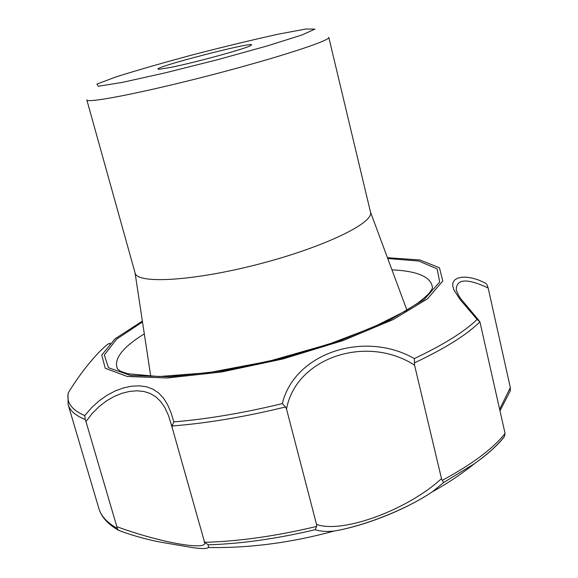 <?xml version="1.0" encoding="UTF-8"?>
<svg xmlns="http://www.w3.org/2000/svg" width="578" height="578" viewBox="0 0 578 578"><rect width="100%" height="100%" fill="white"/><g stroke="black" fill="none" stroke-linecap="round" stroke-linejoin="round"><path stroke-width="0.87" d="M172.208 427.641L168.4 415.293L164.961 407.83L160.821 401.667L155.959 396.92L150.316 393.524L144.023 391.508L137.08 390.8L129.674 391.4L121.965 393.286L114.068 396.501L106.338 400.988L98.91 406.76L92.061 413.667L85.963 421.572L85.226 419.549L84.771 415.589L91.577 407.7L99.055 400.894L107.096 395.229L115.34 390.894L123.649 387.867L131.762 386.176L139.421 385.829L146.574 386.827L152.975 389.189L158.654 392.968L163.538 398.177L167.627 404.766L171.037 412.735L173.819 421.889L172.1 425.972L172.266 427.893L204.605 542.323C239.039 541.369 276.385 536.066 316.65 526.413L316.534 524.398C342.624 534.021 408.22 509.529 441.491 478.613L442.228 480.347C471.872 464.452 492.824 448.839 505.085 433.514L479.921 321.816L477.125 319.461L460.11 299.556L453.875 289.845L452.711 285.966L452.914 282.75L454.467 280.171L457.277 278.329L461.266 277.281L466.265 277.158L472.06 278.032L478.497 279.983L485.282 282.996L486.82 284.383L488.15 287.952C466.684 277.996 456.064 278.762 456.28 290.243L456.295 290.3M387.441 257.709L419.823 259.956L439.439 267.759L442.806 280.98L427.51 298.804L393.3 319.511L343.036 340.558L282.895 358.967L221.374 372.022L167.208 377.983L127.247 376.459L105.232 368.287L101.757 355.087L115.138 338.751L142.369 321.086M109.95 344.531C112.768 338.123 89.872 357.572 68.515 392.448L68.016 393.914L68.125 404.564C69.859 410.611 75.559 415.611 85.226 419.549M282.324 403.61C294.498 352.927 364.508 330.096 414.325 358.577L414.563 365.166C367.088 334.315 296.044 357.262 286.515 409.014L285.518 406.963L282.324 403.61C243.215 413.053 207.04 419.144 173.819 421.889M170.936 67.351L159.427 69.223C143.098 69.728 264.941 38.22 250.411 45.691C245.029 48.892 194.692 62.641 170.936 67.351M499.732 409.087L510.331 387.607L488.15 287.952M510.331 387.607L510.208 391.024M441.491 478.613L414.563 365.166M171.254 424.021L172.266 427.893M505.085 433.514L504.327 436.672L502.636 438.716M442.228 480.347L443.637 482.514L432.315 491.835C402.837 511.566 361.127 526.609 334.192 531.03C327.105 531.89 320.768 531.449 315.191 529.701L316.65 526.413M316.534 524.398L286.515 409.014M204.605 542.323L208.232 544.823L208.579 547.503C249.364 548.233 291.233 542.742 334.192 531.03L334.192 531.03C361.452 526.479 403.69 511.024 432.315 491.835C447.545 483.374 461.555 474.018 474.336 463.758C486.943 454.821 496.712 446.108 503.64 437.64M117.854 529.903C107.631 523.943 101.302 516.783 98.852 508.43C101.078 516.125 107.19 522.758 117.204 528.343L118.483 530.286M117.204 528.343L116.835 526.674C162.801 543.544 210.493 551.188 204.2 541.767L204.077 541.348M116.835 526.674L85.963 421.572M370.491 212.09C374.356 222.783 323.882 247.341 258.388 264.211C192.929 281.204 136.878 284.195 135.079 272.968L86.816 99.893C86.476 103.664 142.087 92.921 209.576 75.443C277.064 58.01 330.912 40.446 328.788 37.317L370.491 212.09M84.771 415.589C71.376 409.824 65.957 402.107 68.515 392.448M477.125 319.461C464.25 331.815 443.319 344.856 414.325 358.577M278.459 34.124L305.885 29.016L314.931 29.138L301.81 35.02L267.195 45.937L217.761 59.65L165.171 72.871L122.254 82.401L98.347 86.252L96.88 84.092L115.976 76.917C137.326 70.191 163.242 62.735 193.731 54.556C224.755 46.543 252.998 39.738 278.459 34.124M414.39 362.883C445.002 348.469 466.851 334.778 479.921 321.816M387.744 258.525L418.739 261.032L437.163 268.914L439.706 282.021L424.158 299.52L390.396 319.728L341.251 340.211L282.671 358.114L222.761 370.852L169.845 376.762L130.52 375.454L108.447 367.695L104.315 355L116.597 339.17L142.499 321.953M172.1 425.972C206.707 423.298 244.516 416.962 285.518 406.963M443.637 482.514L474.336 463.758C487.218 454.575 497.217 445.544 504.327 436.672M208.232 544.823C241.221 543.782 276.869 538.747 315.191 529.701M391.942 269.832C417.75 271.075 431.246 276.97 432.423 287.519C432.828 287.606 431.947 289.246 429.772 292.432C427.843 294.823 423.768 298.436 417.547 303.255L405.669 310.928L373.287 327.199L329.193 344.055L268.936 361.228L208.571 372.666L158.885 376.553L127.817 373.735L120.629 371.293L117.478 368.974C113.396 359.169 122.341 347.472 144.305 333.874M456.288 290.279L458.802 295.755L460.897 298.869L479.126 320.703M500.086 410.64L510.482 390.453M118.158 530.156C133.612 536.225 152.513 540.705 160.236 542.085L193.305 547.72C209.539 549.88 207.805 547.012 208.579 547.503M98.852 508.43L68.125 404.564M135.064 272.91L150.764 376.43M370.476 212.032L406.926 310.184"/></g></svg>
